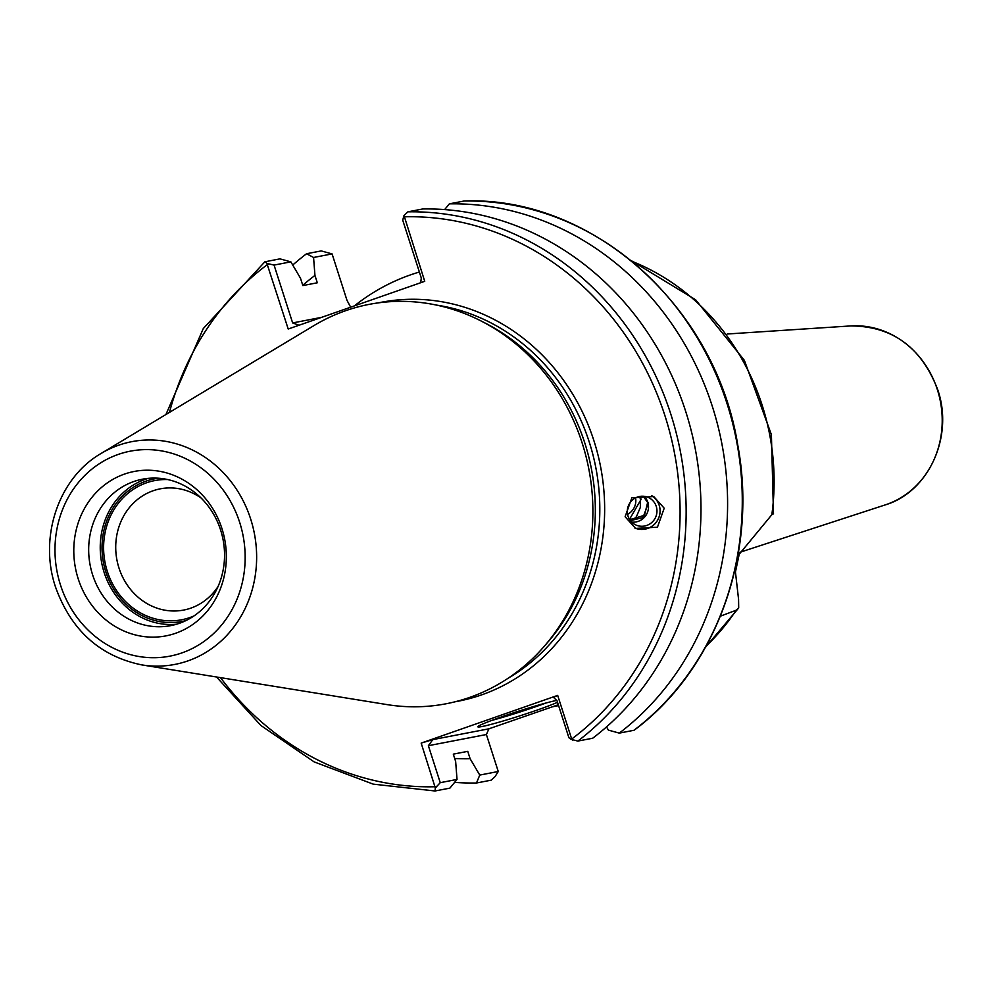 <?xml version="1.0" encoding="UTF-8"?>
<svg xmlns="http://www.w3.org/2000/svg" width="992" height="992" viewBox="0 0 992 992"><rect width="100%" height="100%" fill="white"/><g stroke="black" fill="none" stroke-linecap="round" stroke-linejoin="round"><path stroke-width="1.49" d="M101.085 453.468L314.005 325.55A203.372 184.562 79.1 0 1 345.538 310.744A203.372 184.562 79.1 0 1 481.207 321.048A203.372 184.562 79.1 0 1 582.18 443.089A203.372 184.562 79.1 0 1 543.914 646.685A203.372 184.562 79.1 0 1 469.687 697.413A203.372 184.562 79.1 0 1 386.992 704.593L141.794 664.9A113.435 102.945 -100.9 0 0 250.666 519.027A113.435 102.945 -100.9 0 0 101.085 453.468C58.578 477.921 38.601 537.242 55.527 587.041C71.077 630.255 99.832 656.208 141.794 664.9M124.508 474.077A83.725 75.987 79.1 0 1 221.935 528.562A83.725 75.987 79.1 0 1 175.621 633.268A83.725 75.987 79.1 0 1 78.194 578.782A83.725 75.987 79.1 0 1 124.508 474.077M481.207 321.048L485.782 323.392A199.479 181.04 79.1 0 1 547.286 642.804L543.914 646.685M421.166 743.095L432.785 739.623L488.92 728.81L486.39 734.526L498.257 771.503L479.756 775.074L470.109 758.706L467.753 751.353L453.294 754.131L455.65 761.484L457.027 779.439L440.25 782.676L435.327 787.995L421.166 743.095L557.678 695.392L571.69 739.04L571.107 739.325L568.9 737.726L557.033 700.749L553.586 697.413L557.678 695.392M420.72 282.72L421.29 277.983L402.715 220.137L404.017 215.512L424.725 281.319L288.213 329.022L266.898 263.413L274.065 265.087L290.854 261.851L279.955 258.862L264.852 261.814M664.206 508.202L653.716 496.533L631.867 497.761L625.121 516.758L635.612 528.426L657.46 527.186L664.206 508.202M659.395 505.858A18.302 17.906 116 0 0 651.806 495.715A18.302 17.906 -64 0 1 634.83 528.017A18.302 17.906 -64 0 0 659.395 505.858M656.382 506.8A15.103 14.781 -64 0 1 635.525 524.818A15.103 14.781 -64 0 1 627.874 515.679A15.103 14.781 116 0 1 648.731 497.662A15.103 14.781 116 0 1 656.382 506.8M643.3 496.236L647.627 502.535L644.502 515.319L629.697 519.659M635.574 497.86A15.103 14.781 -64 0 1 627.552 514.327M629.498 519.349L641.105 499.36L639.976 496.397M218.091 586.446A61.727 56.023 79.1 0 1 190.799 608.146A61.727 56.023 79.1 0 1 183.632 610.068A61.727 56.023 79.1 0 1 117.837 564.039A61.727 56.023 79.1 0 1 153.115 490.767A61.727 56.023 79.1 0 1 160.282 488.833A61.727 56.023 79.1 0 1 201.054 497.984M193.961 615.945A70.878 64.331 79.1 0 1 189.819 617.57A70.878 64.331 79.1 0 1 107.334 571.442A70.878 64.331 79.1 0 1 146.543 482.794A70.878 64.331 79.1 0 1 167.698 479.558M148.341 478.342A74.574 67.679 -100.9 0 0 145.415 479.285A74.574 67.679 79.1 0 0 102.052 564.634A74.574 67.679 79.1 0 0 176.44 624.253M133.846 481.517A74.574 67.679 79.1 0 1 142.501 479.186A74.574 67.679 79.1 0 1 221.985 534.787A74.574 67.679 79.1 0 1 179.366 623.311A74.574 67.679 79.1 0 1 170.711 625.642A74.574 67.679 79.1 0 1 91.227 570.028A74.574 67.679 79.1 0 1 133.846 481.517M290.854 261.851L300.489 278.219L302.858 285.572L317.304 282.782L314.948 275.429L313.571 257.474L332.084 253.915L346.989 300.34L350.672 307.198M577.84 741.086L592.683 738.234A290.532 263.661 -100.9 0 0 685.695 411.42A290.532 263.661 -100.9 0 0 422.753 208.965L407.91 211.829A290.532 263.661 79.1 0 1 670.852 414.272A290.532 263.661 79.1 0 1 577.84 741.086L571.107 739.325M457.027 779.439L449.884 788.119L435.042 790.984L435.327 787.995M419.38 272.031A226.474 205.53 -100.9 0 0 354.38 305.896M321.594 317.353L292.64 322.933L274.065 265.087M313.571 257.474L306.565 253.741L321.247 250.914L332.084 253.915M498.257 771.503L495.033 776.662L491.176 780.171L476.495 782.998L479.756 775.074M488.92 728.81L558.31 704.754M706.217 645.99A226.474 205.53 -100.9 0 0 736.188 610.216L720.415 616.168M737.825 555.917L771.838 514.712A226.474 205.53 -100.9 0 0 762.191 405.306A226.474 205.53 -100.9 0 0 632.164 261.417M630.999 260.462L695.615 299.77L744.372 360.344L771.404 434.682L773.487 513.757L771.838 514.712M736.188 610.216L738.693 607.96L738.569 599.342L735.444 571.987L739.511 552.829M556.686 700.426A43.574 2.418 162.2 0 0 501.357 716.943A43.574 2.418 162.2 0 0 477.834 726.801A43.574 2.418 162.2 0 0 537.292 710.024A43.574 2.418 162.2 0 0 557.516 702.262M491.573 720.477A43.574 2.418 -17.8 0 0 536.176 706.54A43.574 2.418 162.2 0 0 545.947 703.018M440.25 782.676L428.37 745.699L486.39 734.526M428.37 745.699L432.785 739.623M606.521 726.913L608.406 730.124L619.293 733.113L633.975 730.286A290.532 263.661 -100.9 0 0 726.987 403.471A290.532 263.661 -100.9 0 0 464.045 201.016L449.364 203.844A290.532 263.661 79.1 0 1 712.306 406.298A290.532 263.661 79.1 0 1 619.293 733.113M449.364 203.844L444.639 209.597M700.922 502.423L700.997 509.417M314.948 275.429A264.988 240.498 -100.9 0 0 302.771 285.299M476.495 782.998A290.532 263.661 79.1 0 1 454.621 782.378M292.739 265.05A290.532 263.661 79.1 0 1 306.565 253.741M454.696 758.483A264.988 240.498 -100.9 0 0 470.109 758.706M403.434 217.087L404.017 216.802A285.956 259.52 -100.9 0 1 665.037 416.008A285.956 259.52 -100.9 0 1 571.69 739.04L572.434 740.094M404.017 215.512L407.91 211.829M216.504 676.99L260.958 725.536L314.154 761.906L373.215 784.139L435.042 790.984M265.112 261.714L266.898 263.413M169.434 412.399A285.956 259.52 -100.9 0 1 267.505 264.492L269.142 264.008M299.014 325.24L292.64 322.933M436.815 786.247L435.178 786.743A285.956 259.52 -100.9 0 1 220.509 677.648M185.913 620.595A72.627 65.918 79.1 0 1 181.92 621.5A72.627 65.918 79.1 0 1 104.507 567.35A72.627 65.918 79.1 0 1 146.01 481.132A72.627 65.918 79.1 0 1 154.442 478.863A72.627 65.918 79.1 0 1 158.497 478.218M631.644 522.052A15.103 14.781 116 0 0 644.168 496.31M643.783 496.273L648.371 502.907L643.002 517.564L630.404 520.651M640.373 499.013L639.592 496.471M630.118 520.279L631.792 519.709M633.293 519.647A15.103 6.188 92.7 0 0 637.1 515.108L640.336 507.408L640.398 499.174M60.475 584.97A104.383 94.724 -100.9 0 0 181.933 652.897A104.383 94.724 -100.9 0 0 239.667 522.362A104.383 94.724 -100.9 0 0 118.209 454.435A104.383 94.724 -100.9 0 0 60.475 584.97M378.274 302.882A203.137 184.363 79.1 0 1 597.271 452.191A203.137 184.363 79.1 0 1 481.591 694.884A203.137 184.363 79.1 0 1 455.092 701.778M436.331 305.065A199.479 181.04 79.1 0 1 595.857 467.827A199.479 181.04 79.1 0 1 508.189 678.193M850.677 325.934C892.44 326.108 921.469 347.361 937.725 389.695C953.969 436.381 928.748 492.057 885.149 504.928A91.735 83.254 -100.9 0 0 937.39 389.707A91.735 83.254 -100.9 0 0 850.677 325.934L727.21 334.006M552.42 706.825L558.595 705.634M738.643 608.034L705.486 647.305M885.149 504.928L739.796 552.321M165.949 414.495L203.273 328.6L264.827 261.838M464.182 201.004C592.162 196.019 715.976 306.838 737.825 445.433C758.086 553.635 716.05 669.439 634.235 730.174"/></g></svg>

